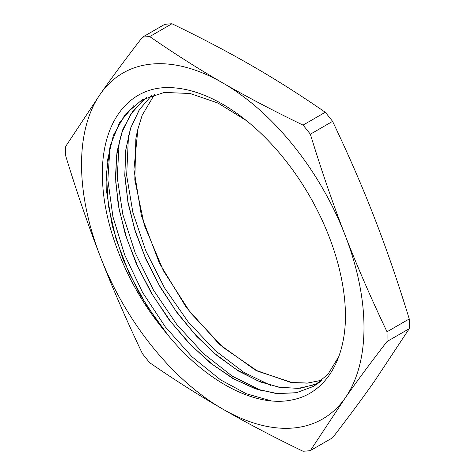 <?xml version="1.0" encoding="UTF-8"?>
<svg xmlns="http://www.w3.org/2000/svg" width="475" height="475" viewBox="0 0 475 475"><rect width="100%" height="100%" fill="white"/><g stroke="black" fill="none" stroke-linecap="round" stroke-linejoin="round"><path stroke-width="0.71" d="M168.073 335.231C206.138 381.835 255.681 407.55 291.555 400.015C324.282 394.012 345.034 361.926 345.485 316.861A173.553 100.201 -120 0 0 161.405 87.863C123.144 91.77 99.507 129.693 102.618 182.459C104.714 227.917 126.504 282.708 159.511 324.579A166.945 96.383 -120 0 0 168.073 335.231L146.722 305.674L129.117 273.196L116.132 239.352L108.407 205.817L106.376 174.218L110.093 146.074L119.457 122.799L133.962 105.462M321.064 381.116L313.583 386.335L296.602 392.688L277.216 393.567L256.168 389.007L234.211 379.103L212.141 364.23L190.766 344.939L170.881 321.872L153.182 295.895L138.35 267.924L126.908 238.949L119.267 210.021L115.758 182.18L116.464 156.4L121.398 133.629L130.399 114.677L143.118 100.189M315.691 384.465L298.152 388.39L278.635 387.167L257.812 380.843L236.39 369.58L215.104 353.804L194.697 334.02L175.863 310.887L159.232 285.208L145.409 257.824L134.847 229.662L127.912 201.685L124.872 174.824L125.804 149.969L130.72 127.989L139.448 109.606L151.679 95.416L139.288 109.713L130.506 128.309L125.626 150.581L124.771 175.732L128.012 202.926L135.191 231.218L146.051 259.635L160.235 287.197L177.211 312.978L196.401 336.057L217.134 355.68L238.676 371.159L260.276 381.936L281.182 387.707L300.657 388.218L318.018 383.479M154.506 94.501L142.203 115.164L137.898 129.081L133.944 169.486L141.384 215.668L159.41 263.174L186.277 307.468L219.337 344.274L255.342 370.102L290.795 382.446L307.206 383.159L322.198 380.148L307.729 383.04L291.917 382.512L257.783 371.236L222.906 347.272L190.481 312.764L163.447 270.809L144.305 225.144L134.811 179.888L135.844 139.062A166.945 96.383 60 0 1 137.857 129.248M159.511 324.579L139.3 293.437L123.251 259.932L112.225 225.714L106.738 192.464L107.124 161.862L113.353 135.399L125.139 114.416L141.918 99.916L164.297 92.423L190.154 93.51L218.025 103.069L246.377 120.585M338.734 356.683L328.053 374.175L313.464 386.412L296.18 392.801L276.462 393.603L255.027 388.716L232.703 378.391L210.318 362.959L188.712 342.986L168.702 319.247L151.056 292.57L136.402 263.963L125.335 234.49L118.257 205.218L115.431 177.246L117.01 151.602L122.894 129.218L132.917 110.942L146.704 97.434M161.405 87.863L161.761 87.833M271.094 400.835L246.216 393.71L220.525 379.84L191.888 356.672L165.359 326.96L142.518 292.339L124.664 254.843L112.896 216.6L107.861 179.811L110.087 145.76M261.683 390.794L232.269 376.176L203.526 353.649L176.748 324.449L153.532 290.178L135.197 252.848L122.871 214.581L117.23 177.579L119.296 140.428M270.869 385.463L244.019 372.453L215.181 350.58L188.171 321.896L164.588 287.987L145.778 250.842L132.899 212.574L126.653 175.376L128.511 135.102M171.956 23.75C201.626 38.065 228.386 52.119 252.237 65.918C276.135 79.687 300.479 95.137 325.274 112.266L303.044 125.103C273.374 110.788 246.614 96.728 222.763 82.935C198.865 69.166 174.521 53.711 149.726 36.581L171.956 23.75A227.252 131.207 60 0 0 164.641 24.403L142.411 37.234C126.356 58.015 112.373 76.891 100.457 93.86L65.752 146.3A227.252 131.207 -120 0 0 65.752 156.049C76.926 192.553 88.498 226.177 100.457 256.933C112.373 287.713 126.356 319.948 142.411 353.632A227.252 131.207 -120 0 0 149.726 362.734C174.521 379.863 198.865 395.313 222.763 409.082C246.614 422.881 273.374 436.935 303.044 451.25A227.252 131.207 -120 0 0 310.359 450.597L345.07 398.157C356.98 381.188 370.969 362.312 387.024 341.537L409.248 328.7L374.543 381.14C362.627 398.109 348.644 416.985 332.589 437.766L310.359 450.597M332.589 121.368C348.644 155.052 362.627 187.287 374.543 218.067C386.502 248.823 398.074 282.447 409.248 318.951L387.024 331.782C370.969 298.098 356.98 265.863 345.07 235.083C333.106 204.333 321.539 170.703 310.359 134.199L332.589 121.368A227.252 131.207 60 0 0 325.274 112.266M345.07 398.157A199.726 115.312 60 0 1 222.763 409.082A199.726 115.312 60 0 1 100.457 256.933A199.726 115.312 60 0 1 100.457 93.86A199.726 115.312 60 0 1 222.763 82.935A199.726 115.312 60 0 1 345.07 235.083A199.726 115.312 60 0 1 345.07 398.157M387.024 341.537A227.252 131.207 -120 0 0 387.024 331.782M310.359 134.199A227.252 131.207 -120 0 0 303.044 125.103M409.248 318.951A227.252 131.207 60 0 1 409.248 328.7M149.726 36.581A227.252 131.207 -120 0 0 142.411 37.234"/></g></svg>
